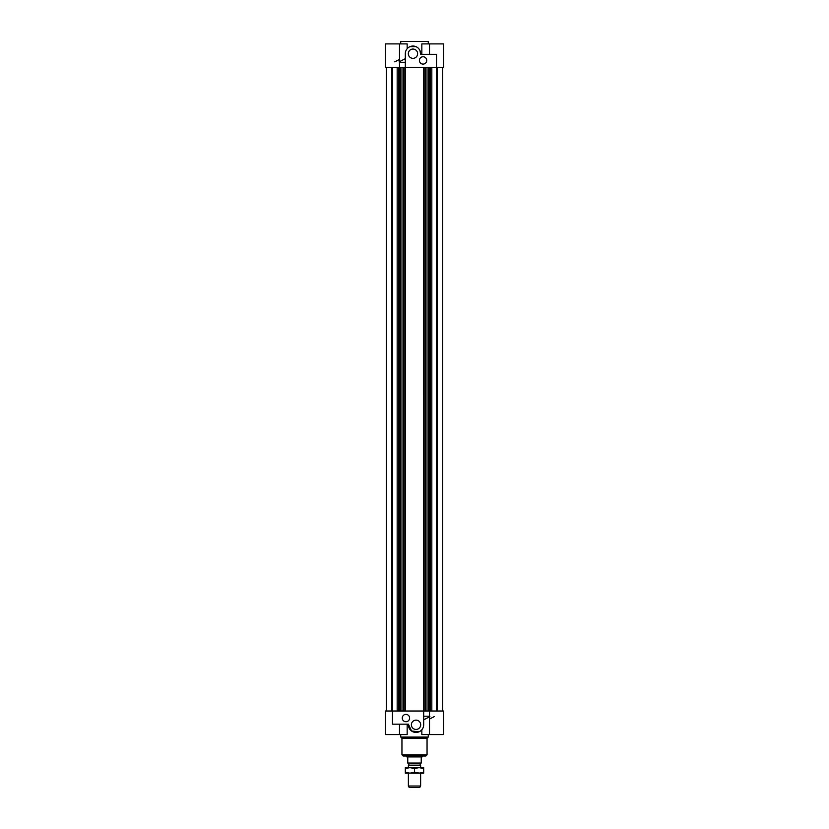 <?xml version="1.0" encoding="UTF-8"?>
<svg xmlns="http://www.w3.org/2000/svg" width="829" height="829" viewBox="0 0 829 829"><rect width="100%" height="100%" fill="white"/><g stroke="black" fill="none" stroke-linecap="round" stroke-linejoin="round"><path stroke-width="1.24" d="M431.826 711.013L431.826 67.47M430.479 67.47L430.479 711.013M429.836 67.47L429.836 711.013L385.412 711.013L385.412 734.587L407.163 734.587L407.163 724.173M428.852 67.47L428.852 711.013M428.572 67.47L428.572 711.013M428.054 67.47L428.054 711.013M426.002 67.47L426.002 711.013M425.008 67.47L425.008 711.013M423.702 67.47L423.681 724.784A7.658 7.658 0 0 1 415.723 732.432A7.658 7.658 0 0 1 408.396 724.173L392.459 724.173L392.459 67.47M437.411 711.013L437.411 67.47M421.837 54.31L421.837 43.896L443.588 43.896L443.588 67.47L436.541 67.47L436.541 54.31L420.604 54.31A7.658 7.658 0 0 0 413.277 46.051A7.658 7.658 0 0 0 405.319 53.698L405.319 67.47L436.541 67.47L436.541 711.013M442.665 67.47L442.665 711.013M397.174 711.013L397.174 67.47M398.521 67.47L398.521 711.013M405.298 711.013L405.298 67.47L399.163 67.47L399.163 711.013M400.148 67.47L400.148 711.013M400.428 67.47L400.428 711.013M400.946 67.47L400.946 711.013M402.998 67.47L402.998 711.013M403.992 67.47L403.992 711.013M391.589 711.013L391.589 67.47M386.335 67.47L386.335 711.013M405.93 721.727A3.679 3.679 0 0 1 402.749 716.215A3.679 3.679 0 0 1 409.111 716.215A3.679 3.679 0 0 1 405.93 721.727M416.034 729.437A4.653 4.653 0 0 1 412.003 722.463A4.653 4.653 0 0 1 420.065 722.463A4.653 4.653 0 0 1 416.034 729.437M419.039 731.831L411.547 730.991L408.396 724.173M429.505 716.215L423.681 716.215M423.681 719.8L429.899 716.639M429.505 711.013L429.505 734.587L421.837 734.587L421.837 729.779M429.505 734.587L443.588 734.587L443.588 711.013L429.836 711.013M429.899 718.847L434.22 716.639M428.282 734.587L428.282 737.033L400.718 737.033L400.718 734.587M428.282 737.033L427.049 738.256L401.951 738.256L400.718 737.033M427.049 738.256L427.049 754.794L425.826 756.017L403.174 756.017L406.842 756.017L406.842 756.67L422.158 756.67L422.158 756.017M423.07 56.755A3.679 3.679 0 0 1 426.251 62.268A3.679 3.679 0 0 1 419.888 62.268A3.679 3.679 0 0 1 423.07 56.755M412.966 49.046A4.653 4.653 0 0 1 416.997 56.02A4.653 4.653 0 0 1 408.935 56.02A4.653 4.653 0 0 1 412.966 49.046M409.961 46.662L415.889 46.621M420.023 50.735L420.604 54.31M400.718 43.896L400.718 41.45L428.282 41.45L428.282 43.896M399.495 67.47L399.495 43.896L407.163 43.896L407.163 48.704M399.495 62.268L405.319 62.268M405.319 58.693L399.101 61.843M399.495 43.896L385.412 43.896L385.412 67.47L399.163 67.47M399.101 59.647L394.78 61.843M408.376 786.016L409.257 787.55L419.743 787.55L420.624 786.016L408.376 786.016L408.376 773.156M420.624 786.016L420.624 773.156M420.624 767.654L420.624 765.157L408.376 765.157L408.376 767.654M408.376 765.157L420.624 765.157M422.002 756.939L406.998 756.939L407.764 757.851L407.764 763.053L421.236 763.053L421.236 757.851L422.158 756.67M420.168 764.898L420.168 763.053M408.22 767.654L420.78 767.654M405.319 767.654L409.909 767.654L405.319 768.473L405.319 767.654M419.091 767.654L423.681 767.654L423.681 768.473L419.091 767.654L414.5 768.473L409.909 767.654M408.22 773.156L405.319 773.156L405.319 772.338L409.909 773.156L414.5 772.338L419.94 773.156M423.681 772.338L423.681 773.156L419.091 773.156L423.681 772.338L423.681 768.473M419.091 773.156L409.909 773.156M414.5 768.473L414.5 772.338M405.319 768.473L405.319 772.338M427.049 754.794L401.951 754.794L403.174 756.017M399.495 724.173L399.495 734.587M401.951 738.256L401.951 754.794M429.505 54.31L429.505 43.896M408.832 764.898L408.832 763.053"/></g></svg>
